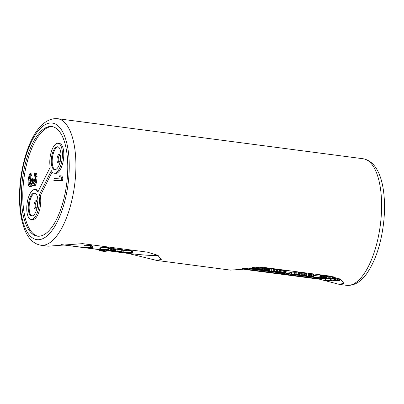 <?xml version="1.0" encoding="UTF-8"?>
<svg xmlns="http://www.w3.org/2000/svg" width="404" height="404" viewBox="0 0 404 404"><rect width="100%" height="100%" fill="white"/><g stroke="black" fill="none" stroke-linecap="round" stroke-linejoin="round"><path stroke-width="0.61" d="M39.112 236.229A55.282 22.22 -82.5 0 0 66.882 182.138A55.282 22.22 -82.5 0 0 51.778 126.543A55.282 22.22 -82.5 0 0 50.066 126.482A55.282 22.22 -82.5 0 0 22.296 180.573A55.282 22.22 -82.5 0 0 37.4 236.168A55.282 22.22 -82.5 0 0 39.112 236.229M61.267 244.572A24.624 1.732 -174.3 0 0 62.499 244.738L60.878 244.632M40.855 245.238A63.827 25.654 -82.5 0 0 75.149 180.426A63.827 25.654 -82.5 0 0 57.449 118.67C37.426 117.205 23.634 149.844 20.2 182.866C18.513 200.697 19.811 215.756 24.094 228.048C27.679 238.097 33.264 243.829 40.855 245.238L48.142 246.193L82.547 243.642L147.339 252.136L157.641 255.267L161.398 259.307L156.752 260.439L127.285 253.232A24.624 1.732 -174.3 0 0 158.252 255.626M62.489 244.819L99.621 249.692M107.05 250.667L127.275 253.318M156.752 260.439L230.649 270.13L265.054 267.574L329.846 276.073L340.143 279.199L343.905 283.244L339.259 284.371L318.443 278.927M244.703 268.721L243.491 268.579M62.499 244.738L99.631 249.606M107.06 250.581L127.285 253.232M91.703 247.516L91.9 245.521L90.683 245.364L84.153 245.284L83.956 247.278L90.042 248.076L91.703 247.516L83.956 247.278M91.314 247.647L91.259 248.238L92.45 248.309L92.652 246.314L91.829 246.218M108.277 249.692L108.479 247.697L107.262 247.536L100.732 247.46L100.535 249.455L106.616 250.253L108.277 249.692L107.06 249.531L100.535 249.455M107.893 249.823L107.833 250.409L111.383 250.349L111.58 248.349L108.408 248.394M109.832 250.44L110.57 250.768L115.337 250.864L115.534 248.869L113.554 248.672M114.145 248.723L113.943 250.717L112.837 250.637L113.357 250.606L113.559 248.612L112.862 248.521M100.601 248.783L99.717 248.733L99.541 250.813L104.515 251.414L105.388 251.248L102.823 250.763L106.999 251.212L103.631 250.687L101.631 250.687L104.343 251.308L99.515 250.727M112.691 250.268L112.888 248.273L112.125 248.172L111.691 248.202L111.494 250.197L112.691 250.268L111.494 250.197M115.271 250.869L117.811 251.354L118.008 249.359L115.514 249.101M122.25 250.182L123.311 250.318L123.109 252.313L118.549 251.717L122.119 251.505L122.316 249.51L117.988 249.591M132.674 253.025L132.77 250.95L128.098 250.268L124.003 250.51L123.806 252.505L129.169 253.141L132.674 253.025L127.896 252.263L123.806 252.505M90.683 245.364L90.486 247.359M90.743 247.46L89.759 247.778L87.022 247.415L90.743 247.46M89.794 247.445L89.759 247.778M91.89 246.218L91.693 248.213L91.259 248.238M92.45 248.309L91.693 248.213M107.262 247.536L107.06 249.531M107.323 249.632L106.338 249.95L103.601 249.591L107.323 249.632M106.373 249.621L106.338 249.95M110.822 248.253L110.62 250.248L107.833 250.409M111.383 250.349L110.62 250.248M114.691 248.773L114.489 250.773L113.943 250.717M115.337 250.864L114.489 250.773M112.62 250.273L109.812 250.672M113.357 250.606L112.6 250.505M105.414 250.97L105.388 251.248M105.681 251.015L105.646 251.349M99.914 248.692L99.712 250.687M100.758 249.485L100.626 250.808M100.854 249.495L100.712 250.914M101.379 249.566L101.232 251M102.475 250.904L102.449 251.162M101.742 249.576L101.631 250.687M101.934 249.576L101.823 250.647M102.278 249.581L102.172 250.626M102.778 249.586L102.677 250.626M103.732 249.672L103.631 250.687M104.51 249.778L104.414 250.758M105.207 249.869L105.111 250.833M105.944 250.162L105.868 250.929M106.621 250.248L106.545 251.036M106.989 250.127L106.888 251.131M107.111 250.086L106.999 251.212M112.125 248.172L111.928 250.172M115.882 249.081L115.68 251.076L115.246 251.101M117.811 251.354L115.68 251.076M121.407 249.389L121.205 251.389L117.109 251.626L123.109 252.313M117.14 251.349L117.109 251.626M122.119 251.505L121.205 251.389M128.098 250.268L127.896 252.263M131.749 250.748L131.547 252.742M132.421 250.854L132.219 252.848M132.77 250.95L132.568 252.944M128.285 252.414L131.679 252.909L128.285 252.414M129.825 253.045L125.24 252.596L129.83 252.97M244.046 268.544A24.624 1.732 -174.3 0 0 244.713 268.635M319.741 278.311A24.624 1.732 -174.3 0 0 325.351 278.821M339.476 279.568A24.624 1.732 -174.3 0 0 340.759 279.563M256.697 267.206L256.237 267.347L256.04 269.342L259.58 269.857L263.019 269.827L259.631 269.221L250.778 269.039L284.997 273.528L280.901 273.771L246.682 269.281L244.637 269.402L317.64 278.977L319.685 278.856L285.466 274.366L289.557 274.129L323.781 278.614L325.392 278.518M263.171 269.731L263.373 267.736L259.151 267.18M262.767 269.867L262.928 270.296L265.251 270.65L269.862 270.609L270.064 268.615L263.337 268.089M274.124 271.054L274.321 269.059L271.887 268.852L271.19 268.892L270.993 270.892L272.513 270.973L269.12 271.175L274.124 271.054L270.993 270.892M271.175 269.069L270.013 269.14M272.2 271.165L272.16 271.574L273.074 271.69L277.164 271.453L277.366 269.458L274.301 269.291M275.24 271.564L275.2 271.973L276.114 272.089L280.209 271.852L280.406 269.857L277.341 269.69M278.624 271.942L278.593 272.352L281.219 272.745L285.744 272.71L285.84 270.635L280.386 270.089M294.779 272.256L291.521 272.089L291.324 274.084L296.799 274.806L292.976 274.22L300.132 274.579L295.112 273.922L298.849 274.508L291.324 274.084M300.132 274.579L300.329 272.584L298.202 272.19L294.809 271.927L294.612 273.922M301.101 272.968L300.298 272.907M306.52 275.417L306.717 273.422L303.894 272.952L301.152 272.826L300.909 274.882L301.323 274.998L298.93 274.967L303.076 275.563L306.52 275.417L300.909 274.882M313.514 276.336L313.711 274.341L311.585 273.942L308.191 273.68L307.994 275.674L312.403 276.255L304.707 275.841L310.181 276.558L306.358 275.972L313.514 276.336L307.994 275.674M308.161 274.008L306.666 273.907M327.048 278.109L327.25 276.114L324.73 275.685L320.16 275.664L319.918 277.72L325.826 278.295L327.048 278.109L325.528 277.795L319.918 277.72L310.62 276.498M334.199 279.048L334.396 277.053L332.27 276.654L328.876 276.392L328.679 278.391L333.088 278.967L325.392 278.553L330.866 279.27L327.043 278.689L334.199 279.048L328.679 278.391M328.846 276.72L327.2 276.609M256.187 267.847L252.248 267.468M250.849 268.312L247.93 267.928M320.064 276.225L313.61 275.376M291.481 272.473L285.845 271.735M338.087 278.199L334.315 277.851M257.459 267.185L257.262 269.155M256.676 267.206L256.474 269.2M258.045 267.18L257.848 269.15M258.459 267.175L258.262 269.155M259.11 267.18L258.913 269.175M259.833 267.221L259.631 269.221M260.853 267.307L260.656 269.301M261.853 267.423L261.651 269.418M262.676 267.544L262.479 269.544M263.176 267.66L262.979 269.655M256.282 267.286L256.086 269.281M256.394 267.251L256.192 269.246M257.934 269.261L262.257 269.726L258.843 269.726L257.04 269.458L257.934 269.261M261.312 269.458L261.277 269.816M260.646 269.377L260.605 269.827M259.519 269.291L259.474 269.776M258.888 269.261L258.843 269.726M258.03 269.261L257.994 269.63M264.15 268.039L263.953 270.034L260.302 269.902M263.368 268.084L263.171 270.079M264.741 268.034L264.539 270.029L263.953 270.034M265.15 268.039L264.953 270.034L264.539 270.029M265.807 268.054L265.605 270.049L264.953 270.034M266.524 268.099L266.322 270.094L265.605 270.049M267.544 268.185L267.347 270.18L266.322 270.094M268.544 268.301L268.347 270.296L267.347 270.18M269.367 268.423L269.17 270.417L268.347 270.296M269.867 268.539L269.67 270.534L269.17 270.417M262.807 269.862L262.777 270.16M262.913 269.847L262.883 270.125M264.625 270.14L268.948 270.604L265.534 270.604L263.731 270.337L264.625 270.14M268.004 270.337L267.968 270.69M267.342 270.256L267.296 270.705M266.211 270.165L266.165 270.655M265.579 270.14L265.534 270.604M264.721 270.135L264.686 270.508M269.16 270.766L269.12 271.175M271.887 268.852L271.69 270.847M273.412 268.938L273.21 270.933M274.058 271.059L275.558 271.372L272.16 271.574M274.932 269.251L274.73 271.246L274.033 271.291M276.452 269.337L276.255 271.331L274.73 271.246M277.164 271.453L276.255 271.331M277.099 271.458L278.598 271.771L275.2 271.973M277.972 269.65L277.775 271.645L277.078 271.69M279.492 269.736L279.295 271.73L277.775 271.645M280.209 271.852L279.295 271.73M278.518 271.948L278.482 272.271M279.396 271.897L279.351 272.336L278.593 272.235M279.447 271.897L279.351 272.336M279.735 271.877L279.679 272.458L279.396 272.387M280.073 272.276L279.679 272.458M280.977 272.447L280.048 272.523M281.522 272.518L280.962 272.644M282.149 272.594L281.502 272.7M279.841 271.872L279.921 272.24L282.133 272.75M283.123 272.69L282.699 272.771M283.79 272.74L283.113 272.776M282.699 272.66L283.785 272.766M279.967 271.867L279.81 272.165M280.492 270.079L280.29 272.079L279.942 272.099M281.229 270.094L281.033 272.089L280.29 272.079M282.037 270.135L281.835 272.129L281.033 272.089M283.058 270.22L282.861 272.215L281.835 272.129M283.906 270.311L283.704 272.311L282.861 272.215M284.663 270.412L284.466 272.407L283.704 272.311M285.34 270.518L285.138 272.513L284.466 272.407M285.84 270.635L285.638 272.629L285.138 272.513M284.593 272.69L280.684 272.225L284.608 272.533M283.643 272.382L283.613 272.66M283.012 272.306L282.982 272.609M282.472 272.251L282.441 272.559M291.956 272.064L291.759 274.058M295.309 271.927L295.112 273.922M296.268 271.983L296.066 273.978M297.051 272.054L296.849 274.048M298.202 272.19L298 274.185M298.809 272.271L298.612 274.266M299.637 272.392L299.435 274.387M300.071 272.483L299.869 274.478M297.258 274.508L297.233 274.781M301.152 272.826L300.955 274.821M301.414 272.811L301.217 274.806M302.152 272.821L301.955 274.816M302.874 272.867L302.672 274.861M303.894 272.952L303.692 274.947M304.742 273.048L304.54 275.043M305.348 273.124L305.151 275.119M306.025 273.23L305.823 275.225M306.52 273.346L306.323 275.341M298.965 274.619L298.93 274.967L297.238 274.745M299.086 274.624L299.061 274.902M299.349 274.629L299.319 274.887M300.091 274.589L300.061 274.902M300.884 275.255L304.035 275.503L300.904 275.028M304.717 275.149L301.803 274.912L304.717 275.149M302.212 275.154L302.187 275.412M301.515 275.084L301.49 275.336M305.177 275.457L305.141 275.816M308.691 273.68L308.494 275.674M309.651 273.74L309.454 275.735M310.434 273.811L310.232 275.806M311.585 273.942L311.388 275.937M312.191 274.023L311.994 276.018M313.019 274.149L312.817 276.144M313.454 274.24L313.251 276.235M310.646 276.265L310.615 276.533M321.337 275.538L321.14 277.533M320.554 275.584L320.352 277.578M321.922 275.533L321.725 277.528M322.336 275.538L322.139 277.533M322.988 275.553L322.791 277.553M323.71 275.599L323.508 277.593M324.73 275.685L324.528 277.679M325.73 275.801L325.528 277.795M326.553 275.922L326.356 277.917M327.053 276.038L326.856 278.033M320.16 275.664L319.963 277.659M320.271 275.629L320.069 277.624M321.811 277.639L326.134 278.104L322.72 278.104L320.917 277.836L321.811 277.639M325.19 277.836L325.154 278.189M324.523 277.755L324.483 278.204M323.397 277.664L323.351 278.154M322.766 277.639L322.72 278.104M321.907 277.634L321.872 278.008M325.417 278.3L325.392 278.553M329.376 276.392L329.179 278.386M330.336 276.452L330.134 278.447M331.118 276.523L330.916 278.518M332.27 276.654L332.068 278.654M332.876 276.735L332.679 278.73M333.704 276.861L333.502 278.856M334.138 276.952L333.936 278.947M331.325 278.977L331.3 279.245M252.975 267.423L252.823 268.923M250.919 267.589L250.778 269.039M325.402 278.437L324.18 278.28M304.717 275.725L303.803 275.604M291.334 273.973L282.856 272.857M278.507 272.291L276.725 272.054M275.215 271.857L273.685 271.655M272.17 271.458L270.645 271.256M269.13 271.059L266.999 270.781M319.761 278.088L319.685 278.856M244.723 268.503L244.637 269.402M246.773 268.387L246.682 269.281M280.977 273.003L280.901 273.771M243.349 268.574L247.521 268.342L245.986 268.185M247.556 267.978L247.521 268.342M245.582 268.246L245.132 268.306M238.774 269.291L242.996 269.271L241.38 268.877M239.415 269.19L239.037 269.246M239.905 269.109L239.405 269.281M240.228 269.155L239.885 269.311M240.567 269.231L240.208 269.322M239.92 269.109L240.557 269.301M240.951 268.948L240.213 269.059M241.43 268.973L240.93 269.135M242.072 269.084L241.41 269.165M241.092 268.923L242.062 269.18M242.531 268.695L242.501 269.039M242.981 268.63L242.935 269.13M243.258 268.584L243.193 269.231M331.083 279.26L331.007 279.987L330.573 280.012L336.047 280.729L332.224 280.144L339.38 280.502L334.361 279.846L338.098 280.437L331.007 279.987M330.649 279.245L330.573 280.012M333.936 279.093L333.861 279.846M334.562 277.851L334.361 279.846M335.517 277.912L335.32 279.906M336.3 277.977L336.103 279.977M337.451 278.114L337.254 280.108M338.062 278.194L337.86 280.189M338.865 278.543L338.688 280.315M339.284 278.745L339.123 280.406M339.542 278.876L339.38 280.502M336.512 280.437L336.481 280.704M330.704 280.028L330.649 280.583L325.205 280.326L327.992 280.886L330.719 280.967L329.447 280.8L330.649 280.583M325.806 278.609L325.639 280.3M331.467 280.129L331.411 280.684M325.382 278.523L325.205 280.326M326.528 280.416L330.068 280.618L326.528 280.416M52.459 126.659A55.282 22.22 -82.5 0 0 51.434 126.664A55.282 22.22 -82.5 0 0 23.765 179.901A55.282 22.22 -82.5 0 0 38.087 236.229M52.146 171.937L40.309 195.693A15.074 6.06 97.5 0 1 39.052 211.711A15.074 6.06 97.5 0 1 32.482 219.604L31.113 219.423A15.074 6.06 -82.5 0 0 37.683 211.529A15.074 6.06 -82.5 0 0 38.941 195.511L51.333 170.645A15.074 6.06 -82.5 0 0 54.146 173.185A15.074 6.06 -82.5 0 0 62.115 159.024A15.074 6.06 -82.5 0 0 58.065 143.289A15.074 6.06 -82.5 0 0 51.495 151.182A15.074 6.06 -82.5 0 0 50.237 167.2L37.845 192.067A15.074 6.06 -82.5 0 0 35.032 189.526A15.074 6.06 -82.5 0 0 27.063 203.687A15.074 6.06 -82.5 0 0 31.113 219.423M35.032 189.526L36.4 189.708A15.074 6.06 97.5 0 1 38.4 190.956M58.065 143.289L59.433 143.465A15.074 6.06 97.5 0 1 63.484 159.206A15.074 6.06 97.5 0 1 55.515 173.367L54.146 173.185M53.863 180.684L62.605 180.431L62.827 178.184L61.953 176.008L60.585 175.826L59.332 175.902L60.206 178.078L54.091 178.442L53.863 180.684L61.236 180.25L61.459 178.007L60.585 175.826M30.457 184.027L30.482 178.73L31.058 176.094L31.795 174.932L31.982 173.064L30.613 172.882L29.563 174.058L28.366 178.22L28.073 182.704L28.442 185.284L29.27 186.35L31.265 186.491L32.37 185.456M32.239 185.274L31.108 185.128L31.608 183.239L31.926 184.709L32.911 185.764L34.598 185.926L35.259 185.517L36.037 183.982L36.991 179.088L36.931 175.003L36.456 173.543L34.497 173.028L34.31 174.897L34.906 176.72L34.875 178.583L33.956 183.098L33.098 183.896L32.547 183.184L32.37 178.73L31.739 178.765L30.785 183.658L30.083 184.441L29.457 184.482L28.861 182.653L29.113 178.548L29.689 175.912L30.426 174.755L30.613 172.882M33.87 183.224L33.739 178.911L32.37 178.73M40.309 195.693L38.941 195.511M60.817 157.959A11.559 4.646 97.5 0 1 54.606 169.695A11.559 4.646 97.5 0 1 51.399 158.514A11.559 4.646 97.5 0 1 57.61 146.778A11.559 4.646 97.5 0 1 60.817 157.959M28.366 204.752A11.559 4.646 -82.5 0 0 31.568 215.938A11.559 4.646 -82.5 0 0 37.779 204.197A11.559 4.646 -82.5 0 0 34.572 193.016A11.559 4.646 -82.5 0 0 28.366 204.752M55.065 169.7A11.559 4.646 97.5 0 1 52.313 158.636A11.559 4.646 -82.5 0 1 58.06 146.894M35.022 193.132A11.559 4.646 97.5 0 0 29.275 204.873A11.559 4.646 -82.5 0 0 32.032 215.938M62.605 180.431L61.236 180.25M62.827 178.184L61.459 178.007M31.795 174.932L30.426 174.755M31.446 175.326L30.078 175.144M31.058 176.094L29.689 175.912M30.825 176.851L29.457 176.669M30.482 178.73L29.113 178.548M30.26 180.972L28.891 180.795M30.229 182.835L28.861 182.653M30.31 183.573L28.942 183.396M30.244 184.264L29.179 184.123M33.588 180.406L32.219 180.224M33.678 182.633L32.31 182.451M33.785 183.345L32.547 183.184M36.456 173.543L34.497 173.028M36.931 175.003L35.562 174.821L35.087 173.361M37.097 176.482L35.729 176.301L35.562 174.821M36.991 179.088L35.623 178.911L35.729 176.301M36.915 179.841L35.547 179.659L35.623 178.911M36.501 182.467L35.133 182.285L35.547 179.659M36.037 183.982L34.668 183.8L35.133 182.285M35.259 185.517L33.891 185.335L34.668 183.8M34.598 185.926L33.229 185.744L33.891 185.335M32.911 185.764L33.229 185.744M31.931 186.082L30.563 185.901L31.108 185.128M31.265 186.491L29.896 186.315L30.563 185.901M29.27 186.35L29.896 186.315M68.539 179.947A58.797 23.634 -82.5 0 0 50.414 122.993A58.797 23.634 -82.5 0 0 20.639 182.765A58.797 23.634 -82.5 0 0 38.764 239.718A58.797 23.634 -82.5 0 0 68.539 179.947M57.449 118.67L363.146 158.762A63.827 25.654 97.5 0 1 380.846 220.518A63.827 25.654 97.5 0 1 346.551 285.33L339.259 284.371M59.216 162.191L59.125 162.196C59.09 161.736 59.479 163.413 60.519 158.494A4.262 1.712 -82.5 0 0 59.216 154.358A4.262 1.712 -82.5 0 0 57.055 158.691A4.262 1.712 -82.5 0 0 58.373 162.822A4.262 1.712 -82.5 0 0 60.529 158.489L60.13 155.217M60.07 155.212A3.52 1.414 -82.5 0 0 58.242 158.787A3.52 1.414 -82.5 0 0 59.156 162.181M37.496 204.727A4.262 1.712 -82.5 0 0 36.183 200.596A4.262 1.712 -82.5 0 0 34.022 204.929A4.262 1.712 -82.5 0 0 35.335 209.06A4.262 1.712 -82.5 0 0 37.496 204.727M37.037 201.45A3.52 1.414 -82.5 0 0 35.209 205.03A3.52 1.414 -82.5 0 0 36.123 208.419M363.146 158.762C381.068 162.075 386.684 191.44 383.8 221.134C381.457 242.627 375.912 259.934 367.165 273.048C361.11 281.83 354.237 285.926 346.551 285.33M36.183 208.434L36.087 208.439C36.052 207.974 36.441 209.651 37.481 204.737L37.097 201.455"/></g></svg>

